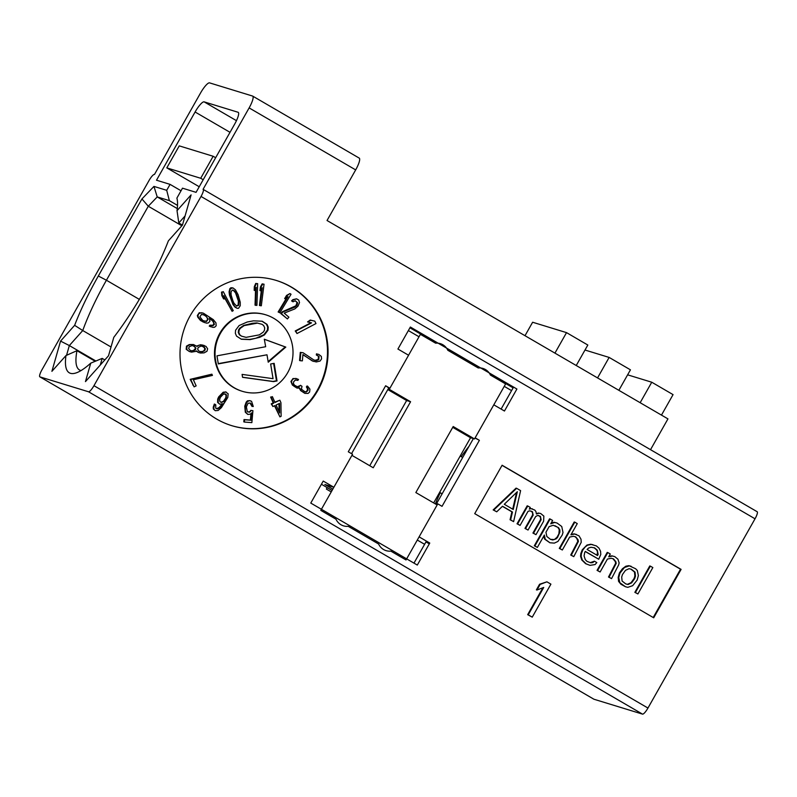 <?xml version="1.0" encoding="UTF-8"?>
<svg xmlns="http://www.w3.org/2000/svg" width="797" height="797" viewBox="0 0 797 797"><rect width="100%" height="100%" fill="white"/><g stroke="black" fill="none" stroke-linecap="round" stroke-linejoin="round"><path stroke-width="1.2" d="M593.775 699.138A7.591 1.733 -59.8 0 0 593.934 699.228L642.521 714.122A7.591 1.733 -59.8 0 0 647.961 708.045L755.028 518.797A7.591 1.733 -59.8 0 0 757.06 511.674A7.591 1.733 120.2 0 1 757.15 511.714A7.591 1.733 120.2 0 1 755.028 518.797L201.033 196.451A7.591 1.733 -59.8 0 0 203.066 189.327L249.132 107.904A12.662 2.879 -59.8 0 0 252.529 96.038L209.591 82.878A12.662 2.879 -59.8 0 0 200.535 93.01L154.479 174.433A7.591 1.733 -59.8 0 0 149.039 180.511L41.972 369.758A7.591 1.733 -59.8 0 0 39.94 376.881L88.527 391.775A7.591 1.733 -59.8 0 0 93.956 385.688L201.033 196.451L93.956 385.688L647.961 708.045L755.028 518.797L201.033 196.451A7.591 1.733 -59.8 0 0 203.155 189.367A7.591 1.733 -59.8 0 0 203.066 189.327L249.132 107.904A12.662 2.879 -59.8 0 0 252.679 96.098A12.662 2.879 -59.8 0 0 252.529 96.038L209.591 82.878A12.662 2.879 -59.8 0 0 200.535 93.01L154.479 174.433A7.591 1.733 -59.8 0 0 149.039 180.511L41.972 369.758A7.591 1.733 -59.8 0 0 39.85 376.842A7.591 1.733 -59.8 0 0 39.94 376.881L593.934 699.228L642.521 714.122L88.527 391.775L39.94 376.881L593.934 699.228A7.591 1.733 120.2 0 1 593.845 699.188A7.591 1.733 120.2 0 1 593.775 699.138M176.894 198.094L182.493 188.182L196.062 192.346L234.657 124.123A12.662 2.879 -59.8 0 0 238.193 112.317A12.662 2.879 -59.8 0 0 238.054 112.257L204.152 101.867A12.662 2.879 -59.8 0 0 195.096 111.998L230.014 132.322L195.096 111.998L156.501 180.212L170.07 184.376L166.703 190.314L169.362 200.635L157.228 196.919L169.362 200.635L177.522 205.387L169.362 200.635L166.703 190.314L153.951 186.408L157.228 196.919L177.283 208.585L157.228 196.919L148.292 206.244L157.228 196.919L153.951 186.408L141.936 198.941L148.292 206.244L106.419 280.235L148.292 206.244L181.846 225.77L148.292 206.244L141.936 198.941L98.33 276.001L106.419 280.235L98.33 276.001A103.799 23.631 -59.8 0 0 74.629 325.335L82.749 330.536L69.339 345.559L60.552 341.106L69.339 345.559L66.549 355.293L69.339 345.559L95.929 361.021L69.339 345.559L82.749 330.536A96.208 21.898 120.2 0 1 106.419 280.235L139.336 299.383L106.419 280.235A96.208 21.898 -59.8 0 0 82.749 330.536L74.629 325.335L60.552 341.106L51.905 371.322L65.982 355.552A103.799 23.631 -59.8 0 0 75.516 373.106A103.799 23.631 -59.8 0 0 90.748 363.143L102.175 358.401L100.283 365.006L102.175 358.401L90.748 363.143L85.458 381.604L108.502 355.801L113.792 337.34A103.799 23.631 -59.8 0 0 168.366 240.863L182.453 225.103L191.101 194.886L177.024 210.657L191.101 194.886L182.453 225.103L168.366 240.863A103.799 23.631 120.2 0 1 113.792 337.34L108.502 355.801L85.458 381.604L90.748 363.143A103.799 23.631 120.2 0 1 65.982 355.552L51.905 371.322L60.552 341.106L74.629 325.335A103.799 23.631 120.2 0 1 98.33 276.001L141.936 198.941L153.951 186.408L166.703 190.314L170.07 184.376L156.501 180.212L195.096 111.998A12.662 2.879 120.2 0 1 204.152 101.867L238.054 112.257A12.662 2.879 120.2 0 1 234.657 124.123L196.062 192.346L182.493 188.182L176.894 198.094A103.799 23.631 120.2 0 1 177.024 210.657L178.807 222.961L185.073 215.937L178.807 222.961L177.024 210.657A103.799 23.631 -59.8 0 0 177.034 198.652A103.799 23.631 -59.8 0 0 176.894 198.094L177.143 199.15M475.132 437.832L479.386 440.313L442.036 506.334L437.782 503.853L419.102 536.859L429.762 543.056L417.309 565.063L310.77 503.076L323.223 481.069L333.873 487.266L352.553 454.26L348.289 451.779L385.638 385.758L389.902 388.239L408.572 355.233L397.922 349.036L410.365 327.029L516.904 389.026L504.461 411.023L493.801 404.826L475.132 437.832M190.114 315.861A75.954 73.852 -73 0 1 291.383 287.05A75.954 73.852 -73 0 1 317.953 390.251A75.954 73.852 -73 0 1 216.684 419.073A75.954 73.852 -73 0 1 190.114 315.861M474.723 513.647L502.11 465.239L681.096 569.377L653.699 617.795L474.723 513.647M531.738 616.868L527.674 614.656L542.887 587.768M537.238 589.531L536.391 589.86L539.569 584.241L546.752 581.88M220.37 333.475A39.999 38.894 107 0 0 234.358 387.83A39.999 38.894 107 0 0 287.697 372.647A39.999 38.894 107 0 0 273.7 318.292A39.999 38.894 107 0 0 220.37 333.475M264.315 339.233L285.804 347.103L268.24 362.207L266.995 354.795L218.308 363.91L216.983 355.841L265.67 346.715L264.315 339.233M247.19 322.018L253.486 320.832L262.193 321.221L267.025 324.349L268.21 327.149L267.991 330.217L264.435 334.919L259.782 337.3L250.079 339.622L241.371 339.243L236.53 336.115L235.354 333.305L235.563 330.247L239.12 325.545L247.19 322.018M277.027 380.946L273.54 381.604L242.567 377.33L242.089 374.391L273.052 378.675L270.651 364L274.148 363.342L277.027 380.946M278.701 312.155L279.827 312.852L291.044 294.242L289.919 293.545L287.129 295.617L285.216 298.785L288.016 296.713L278.701 312.155M294.89 307.124L282.845 311.966L281.371 313.739L287.418 318.939L288.883 317.166L284.19 313.121L294.85 308.907L297.998 306.148L299.513 302.581L298.716 300.07L296.574 298.835L293.465 299.811L292.13 301.087L292.967 301.804L295.279 300.758L297.62 302.78L296.992 305.281L294.89 307.124M295.797 331.134L296.972 333.545L315.981 323.572L314.795 321.161L310.78 320.235L307.552 321.928L311.557 322.855L295.797 331.134M313.779 359.925L303.089 352.742L300.848 352.563L300.12 360.692L302.372 360.862L302.93 354.545L312.324 360.941L316.309 361.938L320.015 361.081L321.56 358.929L321.33 356.408L318.79 354.396L317.017 354.037L316.917 355.163L319.059 356.468L318.78 359.626L316.429 360.583L313.779 359.925M291.732 382.978L293.914 386.176L297.002 388.079L299.732 388.069L301.186 390.749L304.872 393.359L308.11 393.419L309.625 392.004L309.923 389.165L307.602 386.147L306.965 387.083L308.17 389.315L307.911 390.51L306.387 391.935L305.271 391.975L301.953 389.633L301.465 388.737L302.003 386.346L300.529 385.31L298.885 386.914L297.759 386.953L294.551 385.25L293.465 383.646L293.615 381.813L295.388 380.02L297.869 380.388L298.506 379.452L295.906 378.445L293.535 378.714L291.642 380.697L291.732 382.978M279.916 416.881L281.122 416.303L280.942 402.704L279.837 400.194L274.995 402.505L272.395 396.647L271.189 397.225L273.789 403.083L271.777 404.049L272.883 406.55L274.905 405.593L279.916 416.881M276.111 405.015L279.538 403.382L279.637 412.966L276.111 405.015M252.918 410.644L251.384 410.525L249.461 412.238L247.299 411.611L246.383 406.898L248.026 403.312L250.268 403.023L251.693 404.517L251.972 406.4L253.287 406.5L251.533 401.26L249.152 400.612L246.791 402.286L245.327 406.35L245.396 410.535L245.894 412.428L247.927 414.44L250.397 414.161L251.613 412.866L250.965 420.238L244.579 419.75L244.38 422.051L251.862 422.629L252.918 410.644M219.225 397.085L218.278 399.247L218.169 402.555L219.713 404.209L223.001 403.7L219.773 407.656L217.571 408.921L215.688 408.154L215.798 404.846L214.901 404.209L213.795 407.397L213.925 409.18L215.29 410.704L218.139 410.455L221.377 407.656L227.783 397.464L228.161 393.778L225.451 391.865L222.184 393.519L219.225 397.085M219.623 399.626L220.38 397.334L223.27 394.286L225.133 393.897L226.398 394.794L226.278 398.101L223.937 401.539L221.197 402.435L219.932 401.539L219.623 399.626M211.882 374.182L190.762 379.531L194.099 386.864L196.152 385.868L193.372 379.751L212.44 375.407L211.882 374.182M196.102 351.338L196.59 350.919L198.264 352.413L200.475 353.031L204.112 352.862L206.971 351.268L207.638 348.817L206.044 346.426L202.548 345.021L198.911 345.191L196.989 346.406L193.532 344.553L189.895 344.722L187.036 346.326L186.757 349.485L189.297 351.497L191.499 352.115L196.102 351.338M205.377 348.867L204.759 350.64L201.93 352.015L198.842 351.088L197.646 349.186L198.254 347.412L201.093 346.037L204.181 346.964L205.377 348.867M188.65 348.488L189.268 346.725L192.077 345.579L194.289 346.197L195.932 348.14L195.315 349.913L192.505 351.059L190.294 350.441L188.65 348.488M210.448 325.365L209.81 326.292L212.909 327.368L214.652 327.218L216.166 325.794L215.967 322.885L213.277 319.607L203.434 313.211L201.571 312.733L198.822 313.56L197.915 315.692L198.383 317.405L202.548 321.719L206.503 323.134L208.246 322.974L209.89 321.37L209.452 318.013L213.257 321.251L214.453 324.309L212.938 325.724L210.448 325.365M205.267 315.333L208.186 319.059L206.533 321.49L202.817 320.533L199.888 316.808L201.541 314.377L205.267 315.333M232.086 311.298L233.252 310.641L223.27 291.632L222.094 292.3L222.413 295.787L224.116 299.014L223.798 295.528L232.086 311.298M230.064 295.308L231.947 301.455L234.587 306.347L237.147 308.319L238.552 308.28L240.246 305.689L240.246 302.262L238.114 294.731L235.474 289.849L232.913 287.876L230.413 288.813L229.636 292.041L230.064 295.308M232.844 300.628L231.1 294.92L231.04 292.001L232.256 290.078L234.378 290.746L236.111 293.037L238.961 301.276L238.692 305.291L236.609 306.078L233.949 303.159L232.844 300.628M255.598 305.331L256.923 305.361L257.64 283.642L256.315 283.612L254.881 286.82L254.761 290.516L256.196 287.309L255.598 305.331M260.001 305.63L261.326 305.779L264.036 284.2L262.721 284.041L261.008 287.109L260.539 290.775L262.263 287.717L260.001 305.63M257.461 323.114L244.171 325.604L240.305 328.344L239.14 330.078L238.841 332.658L239.947 334.969L241.581 336.175L246.104 337.34L259.384 334.85L263.259 332.11L264.415 330.386L264.714 327.806L263.608 325.495L261.974 324.289L257.461 323.114M513.617 521.656L520.6 490.623L516.625 488.302L493.732 510.08L496.71 511.813L502.518 506.234L512.461 512.023L510.628 519.913L513.617 521.656M504.282 504.272L517.343 491.709L513.228 509.482L504.282 504.272M517.592 523.968L520.082 525.412L528.022 511.365L529.656 510.817L532.456 511.704L533.173 515.111L525.542 528.59L528.032 530.045L535.664 516.556L537.606 515.45L540.416 516.336L541.133 519.744L533.502 533.223L535.982 534.667L543.614 521.188L543.853 516.097L540.685 513.507L538.882 513.198L536.431 514.025L535.893 511.465L534.727 510.04L530.922 508.576L529.298 509.124L530.254 507.43L527.763 505.985L517.592 523.968M534.877 545.975L537.367 547.419L544.361 535.056L545.248 539.31L549.91 542.767L554.343 543.106L557.92 541.452L562.234 535.006L563.001 532.466L561.746 526.508L557.093 523.051L554.792 522.463L550.717 523.818L552.62 520.451L550.139 519.006L534.877 545.975M546.842 536.501L545.945 532.247L549.123 526.628L553.198 525.273L558.488 527.604L559.843 529.875L559.883 532.147L557.521 537.487L556.067 538.882L552.809 539.977L550.498 539.38L546.842 536.501M559.853 548.555L562.333 550L569.646 537.078L573.402 536.281L575.713 536.869L578.054 539.728L578.413 541.432L571.28 555.21L573.77 556.655L581.222 542.319L581.003 539.2L578.971 535.783L574.677 534.03L570.921 534.827L577.277 523.599L574.786 522.145L559.853 548.555M585.237 546.901L582.836 549.98L581.421 553.636L581.143 556.465L582.358 560.161L586.193 563.887L589.999 565.352L595.06 564.565L596.833 562.602L594.343 561.158L592.898 562.552L590.766 562.812L586.971 561.347L585.297 559.633L584.081 555.937L584.679 552.55L585.317 551.424L598.736 559.235L600.789 554.453L600.569 551.335L599.035 548.206L596.365 545.905L591.254 544.431L587.499 545.228L585.237 546.901M587.09 549.472L588.535 548.067L590.985 547.25L594.602 547.868L597.262 550.159L598.158 554.413L597.521 555.539L587.09 549.472M597.63 570.542L600.121 571.987L607.424 559.066L611.189 558.259L613.491 558.856L615.842 561.716L616.201 563.419L609.067 577.187L611.548 578.642L618.681 564.864L619.139 562.891L617.924 559.195L614.766 556.605L612.455 556.017L608.699 556.814L610.293 554.005L607.802 552.56L597.63 570.542M619.827 582.707L625.466 586.741L627.777 587.329L632.669 585.695L637.162 580.096L638.387 575.583L637.311 570.483L635.637 568.759L629.361 565.85L624.469 567.484L619.976 573.083L618.751 577.596L619.827 582.707M625.745 583.912L622.088 581.033L621.69 577.068L622.467 574.537L625.506 570.323L629.082 568.679L631.383 569.267L635.05 572.146L635.448 576.111L634.671 578.652L631.632 582.856L628.056 584.51L625.745 583.912M635.408 592.52L637.899 593.964L652.843 567.564L650.352 566.119L635.408 592.52M650.531 449.687L757.06 511.674M170.07 184.376L181.039 190.762L170.07 184.376M650.531 449.677L667.956 418.883L327.039 220.51L355.671 169.9L249.132 107.904L355.671 169.9A12.662 2.879 -59.8 0 0 359.068 158.025A12.662 2.879 120.2 0 1 359.208 158.095A12.662 2.879 120.2 0 1 355.671 169.9L327.039 220.51L667.956 418.883L650.531 449.677M204.152 101.867L236.45 120.656L204.152 101.867M647.961 708.045A7.591 1.733 120.2 0 1 642.521 714.122L88.527 391.775A7.591 1.733 -59.8 0 0 93.956 385.688L647.961 708.045M166.802 167.878L199.22 186.747L166.802 167.878L200.705 178.269L203.195 179.724L200.705 178.269L166.802 167.878L179.245 145.871L213.158 156.272L200.705 178.269L213.158 156.272L215.648 157.716L213.158 156.272L179.245 145.871L166.802 167.878M532.625 322.237L525.004 335.696L532.625 322.237L566.528 332.628L554.931 353.121L566.528 332.628L587.827 345.031L566.528 332.628L532.625 322.237M661.47 415.107L673.057 394.625L651.757 382.221L640.16 402.704L651.757 382.221L673.057 394.625L661.47 415.107M618.861 390.311L630.447 369.828L609.137 357.425L597.551 377.917L609.137 357.425L630.447 369.828L618.861 390.311M576.241 365.514L587.827 345.031L576.241 365.514M627.618 374.829L651.757 382.221L627.618 374.829M584.998 350.032L609.137 357.425L584.998 350.032M82.749 330.536L111.022 346.994L82.749 330.536M182.453 225.083L178.807 222.961L182.453 225.083M255.498 291.084L256.056 291.413L255.498 291.084M260.858 294.203L261.406 294.521L260.858 294.203M281.58 306.257L282.078 306.546L281.58 306.257M324.787 331.403L325.395 331.761L324.787 331.403M251.085 418.913L250.527 418.584L251.085 418.913M218.199 399.775L217.651 399.456L218.199 399.775M193.412 385.359L192.754 384.971L193.412 385.359M102.175 358.401L104.805 359.935L102.175 358.401M95.241 361.31L76.98 350.68A96.208 21.898 -59.8 0 0 79.511 369.977A96.208 21.898 -59.8 0 0 81.045 370.565A96.208 21.898 120.2 0 1 76.98 350.68L65.982 355.552L76.98 350.68L95.241 361.31M534.588 603.598L534.09 603.309L534.588 603.598M504.461 411.023L493.801 404.826M408.572 355.233L397.922 349.036M419.102 536.859L429.762 543.056L425.977 541.9L429.314 543.843L425.977 541.9L413.972 563.12M533.452 604.435L533.95 604.724L533.452 604.435M424.612 544.311L417.299 540.057L424.612 544.311M332.07 490.464L321.41 484.257L332.07 490.464M323.223 481.069L333.873 487.266L324.837 484.496L332.817 489.139M348.289 451.779L385.638 385.758L388.767 387.9L351.547 453.682M475.022 438.021L479.386 440.313L442.036 506.334M437.673 504.043L436.646 503.505L473.378 438.589M326.362 489.069L327.178 487.615L326.362 489.069L331.243 491.908L326.362 489.069M408.363 330.576L419.013 336.772L408.363 330.576M504.252 386.366L511.564 390.62L504.252 386.366M409.927 327.816L436.258 343.138M447.525 349.694L478.867 367.925M490.135 374.49L513.129 387.86L501.114 409.08M304.384 296.703L303.368 296.115L304.384 296.703M231.489 425.588A75.954 73.852 107 0 0 317.385 390.082A75.954 73.852 107 0 0 276.011 280.355M242.029 391.217A39.999 38.894 -73 0 1 219.803 333.295A39.999 38.894 -73 0 1 265.471 314.735M279.339 312.554L278.133 311.976L286.8 297.61M285.854 297.709L284.649 298.606L286.561 295.438L289.789 293.635M287 318.591L280.813 313.57L282.277 311.786L295.836 305.819L297.062 302.601L295.259 300.758M292.609 301.505L291.563 300.907L292.907 299.632L296.434 298.845M296.793 333.176L295.229 330.964L310.94 322.715M307.612 321.898L310.222 320.055L314.257 321.032M300.13 360.563L299.562 360.513L300.28 352.394L302.74 352.712M315.034 360.344L318.212 359.447L318.491 356.289L316.349 354.994L316.449 353.858L318.372 354.316M313.37 361.39L302.91 354.745M296.982 388.069L292.369 385.041L290.935 381.534L292.977 378.545L296.733 378.695M297.331 380.179L296.813 380.02M297.301 386.774L300.419 385.459M303.896 391.556L305.829 391.765L306.835 391.088L307.612 389.145L306.397 386.904L307.034 385.977L307.463 386.356M304.643 393.23L300.618 390.58L299.293 388.199M279.747 416.522L274.497 405.783M272.723 406.191L271.209 403.87L273.222 402.913L270.621 397.055L271.996 396.846M274.835 402.136L279.428 400.383M247.897 411.989L249.81 411.67L250.816 410.355L252.35 410.604M244.39 421.922L243.812 421.882L244.012 419.581L250.397 420.069L250.975 413.543M247.638 414.291L245.327 412.248L244.759 406.181L246.223 402.116L247.449 400.811L250.208 400.692M251.952 406.261L249.939 402.993M219.613 404.139L217.601 402.385L217.711 399.068L218.657 396.906L223.2 392.204L226.149 392.014M215.19 410.634L213.357 409L213.237 407.217L214.333 404.039L214.821 404.378M216.525 408.751L219.215 407.476L222.094 404.029M193.94 386.495L190.194 379.352L211.444 374.281M189.248 351.467L186.189 349.305L186.468 346.147L189.327 344.553L193.472 344.543M196.67 346.028L200.635 344.742L204.231 345.49M198.244 352.394L196.341 351.128M210.926 326.83L209.252 326.122L209.89 325.186L213.118 325.256L213.895 323.313L212.689 321.071L209.541 318.302M204.5 322.586L200.505 320.514L197.825 317.236L197.347 315.512L199.26 312.713L203.016 313.101M231.887 310.92L223.897 296.623M223.449 297.749L223.549 298.845L221.845 295.607L221.526 292.12L222.901 291.841M236.858 308.14L235.095 307.243L233.003 304.593L229.496 295.139L229.078 291.871L229.845 288.644L230.941 287.737L232.644 287.876M255.608 305.171L255.04 305.161L255.578 288.693M254.811 288.962L254.193 290.347L254.313 286.651L255.747 283.443L257.072 283.622M260.021 305.52L259.443 305.45L261.506 289.062M260.729 289.261L259.971 290.606L260.44 286.93L262.163 283.871L263.458 284.13M268.141 361.629L285.236 346.934L264.325 339.273M218.268 363.641L266.467 354.894M653.201 617.496L680.528 569.207L502.04 465.348M513.079 521.338L510.07 519.744L511.893 511.843L502.419 506.334M496.252 511.544L493.164 509.911L516.058 488.133L516.526 488.402M519.574 525.123L517.024 523.798L527.196 505.816L527.694 506.105M529.547 508.675L532.356 508.815M536.361 513.686L538.314 513.029L540.316 513.447M535.484 534.379L532.934 533.054L540.565 519.564L540.525 517.303L538.652 515.46M527.534 529.756L524.984 528.421L532.615 514.942L532.565 512.67L531.091 511.066M536.869 547.131L534.309 545.796L549.571 518.827L550.069 519.126M551.285 522.812L554.224 522.284L556.615 522.932M549.82 542.717L544.69 539.141L543.654 536.301M561.835 549.711L559.285 548.386L574.219 521.975L574.727 522.264M571.17 534.388L574.109 533.86L576.5 534.498M573.272 556.366L570.722 555.031L577.845 541.263L576.819 538.423L575.175 536.74M589.551 565.173L585.636 563.708L581.79 559.982L580.575 556.296L580.854 553.467L582.268 549.8L586.941 545.058L590.697 544.251L592.918 544.71M598.238 558.946L585.247 551.544M590.288 562.632L594.243 561.257M599.613 571.698L597.063 570.363L607.234 552.391L607.732 552.68M608.948 556.366L611.887 555.838L614.278 556.485M611.05 578.343L608.5 577.018L615.633 563.25L615.274 561.546L612.963 558.717M625.386 586.692L620.933 584.251L618.582 581.392L618.183 577.427L619.408 572.913L622.457 568.709L625.854 566.209L628.793 565.681L631.184 566.318M637.401 593.675L634.85 592.35L649.784 565.94L650.282 566.239M279.06 411.66L278.98 403.651M220.948 402.256L223.369 401.369L225.72 397.932L226.109 395.382L224.814 393.897M200.246 351.756L203.215 351.298L204.729 349.594L204.44 347.761L202.209 346.127M191.23 350.829L193.322 350.541L195.285 348.877L194.996 347.034L192.794 345.629M204.022 321.111L206.722 321.012L207.628 318.89L206.413 316.648L203.484 314.576M236.37 305.909L238.134 305.121L238.393 301.097L235.543 292.868L233.123 290.108M241.083 339.104L249.511 339.452L255.807 338.267L263.877 334.74L267.423 330.048L267.643 326.979L266.467 324.17L261.904 321.181M241.531 336.135L239.379 334.79L238.283 332.479L238.582 329.908L239.738 328.175L243.613 325.435L252.619 323.243L256.893 322.944L261.466 324.15M242.557 377.23L272.972 381.434L276.469 380.777L273.62 363.442M512.7 509.173L516.566 492.456M550.418 539.33L554.373 539.549L556.954 537.317L558.856 533.95L559.275 529.706L557.92 527.425L555.021 525.741M597.023 555.25L597.551 551.982L596.704 549.99L594.084 547.728M625.665 583.862L627.488 584.331L631.065 582.677L634.103 578.473L634.88 575.942L634.482 571.977L630.905 569.148M532.237 617.157L550.906 584.141L546.911 581.82L540.137 584.41L536.959 590.029L543.733 587.439L528.242 614.826L532.237 617.157M469.025 446.28A60.253 13.718 -59.8 0 0 461.264 456.631M440.253 492.735A60.253 13.718 -59.8 0 0 435.361 503.903M442.136 493.801L439.645 492.347L442.136 493.801M478.23 367.975L447.804 350.272A12.662 12.304 107 0 0 435.61 343.178L420.398 334.332L389.275 389.344L410.585 401.738L373.235 467.759L351.925 455.356L320.802 510.369L336.015 519.226A12.662 12.304 107 0 0 348.209 526.319L378.625 544.022A12.662 12.304 107 0 0 390.819 551.116L406.032 559.962L437.154 504.949L415.845 492.556L453.194 426.534L474.504 438.938L505.627 383.925L490.424 375.068A12.662 12.304 107 0 0 478.23 367.975M505.627 383.925L474.504 438.938L470.549 437.722L433.668 502.917L470.549 437.722L452.736 427.361L470.549 437.722L474.504 438.938L453.194 426.534L415.845 492.556L437.154 504.949L406.032 559.962M388.149 388.996L410.585 401.738L406.629 400.532L369.738 465.727L406.629 400.532L387.81 389.584L406.629 400.532L410.585 401.738L373.235 467.759L351.925 455.356M332.05 490.494L327.159 487.654L332.05 490.494M593.845 699.188L39.85 376.842M757.15 511.714L203.155 189.367M359.208 158.095L252.679 96.098M462.698 457.468L460.198 456.014M439.635 492.377L442.126 493.831"/></g></svg>
